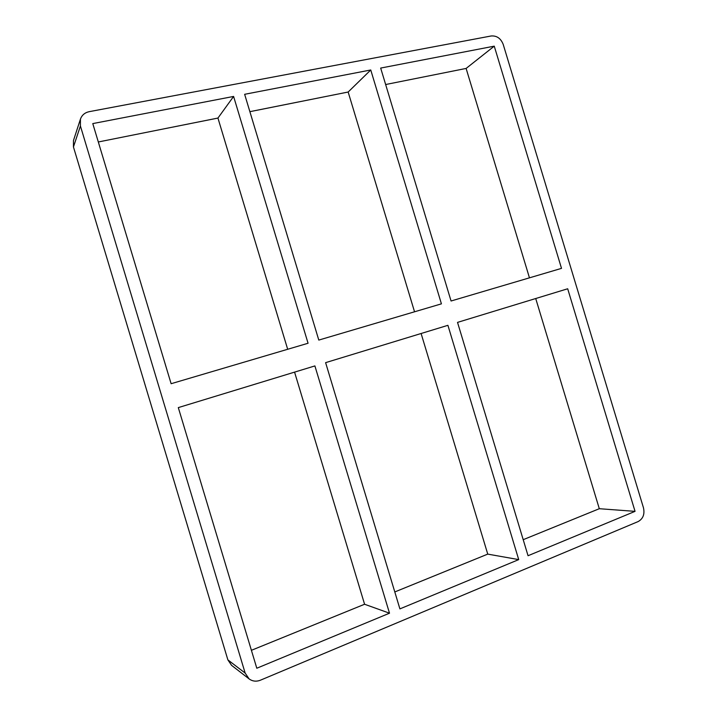 <?xml version="1.0" encoding="UTF-8"?>
<svg xmlns="http://www.w3.org/2000/svg" width="717" height="717" viewBox="0 0 717 717"><rect width="100%" height="100%" fill="white"/><g stroke="black" fill="none" stroke-linecap="round" stroke-linejoin="round"><path stroke-width="1.08" d="M421.103 333.504L487.748 554.116L518.714 559.61L399.907 608.885L325.608 362.65L447.91 325.321L518.714 559.61M370.752 69.979L441.421 303.847L318.796 340.082L244.64 94.303L370.752 69.979L348.157 92.027L414.543 311.787M528.053 555.729L457.527 322.39L567.685 288.772L635.047 511.355L528.053 555.729M494.255 46.157L561.51 268.364L451.065 300.997L380.673 68.07L494.255 46.157L466.113 68.438L385.647 84.525M348.157 92.027L249.883 111.673M227.881 659.891L231.591 665.358L249.095 678.9L245.151 673.075L227.881 659.891L73.448 146.949L80.412 125.986L80.438 119.121C81.899 115.114 84.812 112.632 89.186 111.673L491.172 35.975C496.809 35.563 500.824 38.386 503.217 44.436L643.481 507.851C644.852 514.232 643.068 518.803 638.139 521.573L260.414 680.2C256.283 681.795 252.509 681.365 249.095 678.9M80.438 119.121L73.475 140.505L73.448 146.949M394.798 591.946L487.748 554.116M523.204 539.686L599.304 508.712L535.716 298.523M529.46 277.837L466.113 68.438M98.319 141.975L217.941 118.063L287.678 349.278M251.407 650.31L364.577 604.252L294.57 372.123M599.304 508.712L635.047 511.355M308.059 343.255L171.121 383.712L92.78 123.593L233.599 96.436L308.059 343.255M178.309 407.606L314.897 365.921L389.501 613.196L256.803 668.235L178.309 407.606M80.412 125.986L245.151 673.075M389.501 613.196L364.577 604.252M217.941 118.063L233.599 96.436"/></g></svg>
